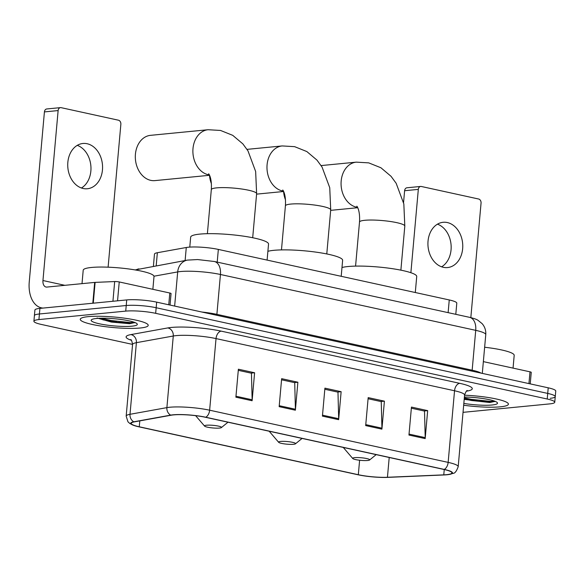 <?xml version="1.0" encoding="UTF-8"?>
<svg xmlns="http://www.w3.org/2000/svg" width="585" height="585" viewBox="0 0 585 585"><rect width="100%" height="100%" fill="white"/><g stroke="black" fill="none" stroke-linecap="round" stroke-linejoin="round"><path stroke-width="0.88" d="M153.394 266.255L154.477 254.095A21.323 3.298 5.1 0 1 157.358 252.727L186.279 247.499A21.323 3.298 5.1 0 1 188.414 247.214A21.323 3.298 5.1 0 1 218.344 249.422L449.258 299.951A21.323 3.298 5.1 0 1 456.79 303.184L455.795 314.32M550.236 398.297A21.323 3.298 -174.9 0 0 555.253 396.645L555.75 391.043A21.323 3.298 -174.9 0 0 548.218 387.818L156.663 302.138A21.323 3.298 -174.9 0 0 126.726 299.922L39.919 308.383A21.323 3.298 -174.9 0 0 34.91 310.035L34.405 315.637A21.323 3.298 -174.9 0 1 39.422 313.977A21.323 3.298 -174.9 0 0 34.405 315.637L33.908 321.231A21.323 3.298 -174.9 0 0 41.44 324.463L132.568 344.404M463.035 412.345L549.739 403.891A21.323 3.298 -174.9 0 0 554.748 402.239A21.323 3.298 -174.9 0 0 547.224 399.007L155.661 313.326A21.323 3.298 -174.9 0 0 125.731 311.11L126.228 305.516L39.422 313.977L126.228 305.516A21.323 3.298 -174.9 0 1 156.158 307.732A21.323 3.298 -174.9 0 0 126.228 305.516L126.726 299.922M547.224 399.007L547.721 393.412L156.158 307.732L547.721 393.412A21.323 3.298 -174.9 0 1 555.253 396.645A21.323 3.298 -174.9 0 0 547.721 393.412L548.218 387.818M88.276 316.646A34.113 5.28 -174.9 0 0 80.255 319.293A34.113 5.28 -174.9 0 0 102.338 326.255A34.113 5.28 -174.9 0 0 140.195 328.01A34.113 5.28 -174.9 0 0 148.217 325.362A34.113 5.28 -174.9 0 0 126.133 318.401A34.113 5.28 -174.9 0 0 88.276 316.646A34.113 5.28 -174.9 0 0 80.255 319.293A34.113 5.28 -174.9 0 0 102.338 326.255A34.113 5.28 -174.9 0 0 140.195 328.01A34.113 5.28 -174.9 0 0 148.217 325.362A34.113 5.28 -174.9 0 0 126.133 318.401A34.113 5.28 -174.9 0 0 88.276 316.646M111.45 321.721A34.113 5.28 -174.9 0 0 134.535 322.759A34.113 5.28 -174.9 0 1 111.45 321.721M463.671 405.229A34.113 5.28 -174.9 0 0 500.387 406.816A34.113 5.28 -174.9 0 0 508.409 404.169A34.113 5.28 -174.9 0 0 464.563 395.211A34.113 5.28 -174.9 0 1 508.409 404.169A34.113 5.28 -174.9 0 1 500.387 406.816A34.113 5.28 -174.9 0 1 463.671 405.229M471.642 400.535A34.113 5.28 -174.9 0 0 494.727 401.573A34.113 5.28 -174.9 0 1 471.642 400.535M173.46 414.904A22.742 3.517 5.1 0 1 205.386 417.266L443.891 469.455A22.742 3.517 5.1 0 1 451.92 472.907A22.742 3.517 5.1 0 1 443.774 474.859L387.445 477.272A22.742 3.517 5.1 0 1 358.32 474.72L139.267 426.787A22.742 3.517 5.1 0 1 131.237 423.343A22.742 3.517 5.1 0 1 134.301 421.88L171.178 415.211A22.742 3.517 5.1 0 1 173.46 414.904M173.021 414.816A23.312 3.605 -174.9 0 0 170.688 415.123L133.819 421.792A23.312 3.605 -174.9 0 0 134.126 425.544A23.312 3.605 -174.9 0 0 138.901 426.823L357.954 474.757A23.312 3.605 -174.9 0 0 387.804 477.375L444.132 474.954A23.312 3.605 -174.9 0 0 448.688 474.559A23.312 3.605 -174.9 0 0 444.256 469.419L205.752 417.237A23.312 3.605 -174.9 0 0 173.021 414.816M411.35 408.198L424.513 411.079L425.207 437.638A5.689 3.568 102.3 0 1 425.178 438.604L427.672 410.633L411.452 407.08L408.952 435.057L425.178 438.604M424.066 410.984L427.672 410.633M368.082 398.736L381.244 401.61L381.939 428.176A5.689 3.568 102.3 0 1 381.91 429.141L384.411 401.164L368.184 397.617L365.683 425.587L381.91 429.141M380.798 401.515L384.411 401.164M238.285 370.334L251.448 373.215L252.142 399.774A5.689 3.568 102.3 0 1 252.113 400.74L254.607 372.762L238.387 369.215L235.887 397.186L252.113 400.74M251.002 373.113L254.607 372.762M281.553 379.797L294.716 382.678L295.41 409.237A5.689 3.568 102.3 0 1 295.381 410.209L297.875 382.232L281.648 378.678L279.155 406.655L295.381 410.209M294.27 382.583L297.875 382.232M324.814 389.266L337.976 392.147L338.678 418.706A5.689 3.568 102.3 0 1 338.642 419.672L341.143 391.694L324.916 388.147L322.423 416.125L338.642 419.672M337.53 392.052L341.143 391.694M125.731 311.11L38.917 319.571A21.323 3.298 -174.9 0 0 33.908 321.231M152.86 289.304L154.001 276.529A35.539 5.499 -174.9 0 0 130.996 269.275A35.539 5.499 -174.9 0 0 91.56 267.455A35.539 5.499 -174.9 0 0 83.209 270.211L82.01 283.652M97.081 318.013L111.428 322.079L129.57 323.695L134.93 322.532M96.605 318.467A23.173 3.583 -174.9 0 0 91.487 319.732A23.173 3.583 -174.9 0 0 104.481 324.741A23.173 3.583 -174.9 0 0 131.866 326.181A23.173 3.583 -174.9 0 0 137.08 323.805A23.173 3.583 -174.9 0 0 120.59 319.417A23.173 3.583 -174.9 0 0 96.605 318.467M128.173 320.675L126.433 320.331M134.455 322.35L130.462 322.591L110.96 320.507L101.322 318.218M129.57 323.695L110.865 321.618L98.375 318.328M87.143 143.734A22.742 17.36 84.4 0 0 82.946 143.479A22.742 17.36 84.4 0 0 67.728 165.058A22.742 17.36 84.4 0 0 83.15 188.494A22.742 17.36 84.4 0 0 87.355 188.75A22.742 17.36 84.4 0 0 102.572 167.171A22.742 17.36 84.4 0 0 87.143 143.734M168.751 304.785L169.804 293.012L119.238 281.948L117.548 300.822M43.019 308.083A28.431 17.828 102.3 0 1 41.447 307.856A28.431 17.828 102.3 0 1 29.25 281.86L44.416 111.91A3.554 2.713 -95.6 0 1 46.778 108.964L60.482 107.625A3.554 2.713 84.4 0 0 58.127 110.572L42.954 280.529A7.108 4.453 -77.7 0 0 46.003 287.023A7.108 4.453 -77.7 0 0 46.902 287.074L94.675 282.416A3.554 0.548 5.1 0 1 95.114 282.387L114.682 281.553A3.554 0.548 5.1 0 1 119.238 281.948M108.108 267.184L120.861 124.298A3.554 2.713 84.4 0 0 118.47 120.21L61.14 107.669A3.554 2.713 84.4 0 0 60.482 107.625M169.804 293.012A3.554 0.548 5.1 0 1 171.061 293.553L170.03 305.063M77.271 145.358A22.742 17.36 -95.6 0 1 90.836 165.562A22.742 17.36 -95.6 0 1 81.425 188.004M209.35 174.93A22.742 17.36 -95.6 0 1 208.304 174.739A22.742 17.36 -95.6 0 1 192.882 151.303A22.742 17.36 -95.6 0 1 208.092 129.724L150.528 135.34A22.742 17.36 84.4 0 0 135.31 156.912A22.742 17.36 84.4 0 0 150.733 180.355A22.742 17.36 84.4 0 0 154.937 180.611L209.525 175.288M219.485 428.074A8.526 1.316 -174.9 0 0 221.364 427.606A8.526 1.316 -174.9 0 0 216.589 425.763A8.526 1.316 -174.9 0 0 206.505 425.229A8.526 1.316 -174.9 0 0 204.589 426.107A8.526 1.316 -174.9 0 0 210.658 427.723A8.526 1.316 -174.9 0 0 219.485 428.074M267.104 260.091L268.537 244.084A39.093 6.047 -174.9 0 0 243.228 236.113A39.093 6.047 -174.9 0 0 199.851 234.102A39.093 6.047 -174.9 0 0 190.666 237.137L189.774 247.104M293.582 444.286A8.526 1.316 -174.9 0 0 295.462 443.818A8.526 1.316 -174.9 0 0 290.679 441.975A8.526 1.316 -174.9 0 0 280.603 441.441A8.526 1.316 -174.9 0 0 278.679 442.318A8.526 1.316 -174.9 0 0 284.749 443.935A8.526 1.316 -174.9 0 0 293.582 444.286M341.201 276.31L342.627 260.296A39.093 6.047 -174.9 0 0 317.326 252.325A39.093 6.047 -174.9 0 0 273.948 250.314A39.093 6.047 -174.9 0 0 267.886 251.316M209.496 175.288A22.742 17.36 84.4 0 0 211.404 183.683M367.673 460.497A8.526 1.316 -174.9 0 0 369.552 460.029A8.526 1.316 -174.9 0 0 364.769 458.187A8.526 1.316 -174.9 0 0 354.693 457.653A8.526 1.316 -174.9 0 0 352.777 458.53A8.526 1.316 -174.9 0 0 358.839 460.146A8.526 1.316 -174.9 0 0 367.673 460.497M415.291 292.522L416.725 276.508A39.093 6.047 -174.9 0 0 391.416 268.537A39.093 6.047 -174.9 0 0 348.038 266.526A39.093 6.047 -174.9 0 0 341.984 267.528M283.586 191.507A22.742 17.36 84.4 0 0 285.502 199.894M447.335 222.549A22.742 17.36 84.4 0 0 443.13 222.293A22.742 17.36 84.4 0 0 427.92 243.872A22.742 17.36 84.4 0 0 443.342 267.308A22.742 17.36 84.4 0 0 447.547 267.564A22.742 17.36 84.4 0 0 462.764 245.985A22.742 17.36 84.4 0 0 447.335 222.549M528.942 383.599L529.995 371.826L483.356 361.625M403.555 202.52L404.608 190.725A3.554 2.713 -95.6 0 1 406.97 187.778L420.673 186.439A3.554 2.713 84.4 0 0 418.319 189.386L410.882 272.72M470.83 317.626L481.053 203.112A3.554 2.713 84.4 0 0 478.662 199.024L421.332 186.483A3.554 2.713 84.4 0 0 420.673 186.439M529.995 371.826A3.554 0.548 5.1 0 1 531.253 372.367L530.222 383.877M437.463 224.172A22.742 17.36 -95.6 0 1 451.028 244.376A22.742 17.36 -95.6 0 1 441.616 266.818M513.052 368.119L514.193 355.344A35.539 5.499 -174.9 0 0 484.636 347.249M464.19 399.379L489.762 402.509L495.122 401.347M463.832 403.416A23.173 3.583 -174.9 0 0 492.058 404.995A23.173 3.583 -174.9 0 0 497.272 402.612A23.173 3.583 -174.9 0 0 464.402 397.025M488.365 399.482L486.625 399.146M494.647 401.164L490.654 401.405L471.152 399.321L464.329 397.837M489.762 402.509L471.057 400.425L464.234 398.948M185.116 260.522L186.279 247.499M217.21 262.117L218.344 249.422M156.195 265.751L157.358 252.727M448.125 312.646L449.258 299.951M216.896 315.315A3.554 2.23 102.3 0 1 216.889 314.35L472.161 370.21L475.722 330.342A14.216 8.914 -77.7 0 0 469.623 317.348C473.77 318.342 476.534 319.308 477.908 320.244L482.142 323.651C484.848 326.818 486.055 330.481 485.762 334.649A28.431 4.395 -174.9 0 0 475.722 330.342L220.45 274.489A28.431 4.395 -174.9 0 0 180.538 271.535A28.431 4.395 -174.9 0 0 177.694 271.915L174.644 306.072M201.883 312.032A28.431 4.395 5.1 0 1 216.889 314.35L220.45 274.489A14.216 8.914 -77.7 0 0 214.351 261.495L469.623 317.348M39.919 308.383L38.917 319.571M156.663 302.138L155.661 313.326M135.12 269.926L187.405 260.106A14.216 12.234 79.7 0 0 177.694 271.915L153.972 276.208M472.168 371.175A3.554 2.23 102.3 0 1 472.161 370.21A28.431 4.395 5.1 0 1 481.075 373.12M138.959 268.866A14.216 12.234 79.7 0 0 135.713 270.029M131.376 340.316A35.539 5.499 5.1 0 1 130.908 334.598L167.778 327.929A35.539 5.499 5.1 0 1 221.225 331.139L459.73 383.329A7.108 4.453 -77.7 0 0 454.538 390.765L216.033 338.583A28.431 4.395 -174.9 0 0 176.122 335.629A28.431 4.395 -174.9 0 0 173.277 336.009L136.4 342.678A28.431 4.395 -174.9 0 0 132.561 344.506C131.939 341.018 131.296 339.373 130.638 339.578M459.73 383.329A35.539 5.499 5.1 0 1 466.486 391.16M464.578 395.08A28.431 4.395 -174.9 0 0 454.538 390.765L448.147 462.384A28.431 4.395 5.1 0 1 458.187 466.691L464.578 395.08C465.821 391.738 466.742 390.239 467.342 390.568M134.126 425.544L129.885 423.54L127.947 421.778L126.17 416.125A28.431 4.395 5.1 0 1 130.009 414.297L166.886 407.628A28.431 4.395 5.1 0 1 169.73 407.248A28.431 4.395 5.1 0 1 209.635 410.202A7.108 4.453 102.3 0 1 205.752 417.237M170.688 415.123A7.108 6.121 79.7 0 1 166.886 407.628L173.277 336.009A7.108 6.121 -100.3 0 0 167.778 327.929M130.908 334.598A7.108 6.121 -100.3 0 1 136.4 342.678L130.009 414.297A7.108 6.121 79.7 0 0 133.819 421.792M444.256 469.419A7.108 4.453 -77.7 0 0 448.147 462.384L209.635 410.202L216.033 338.583A7.108 4.453 -77.7 0 1 221.225 331.139M358.32 474.72L359.607 460.241M387.445 477.272L389.208 457.492M443.774 474.859L444.249 469.536M139.267 426.787L139.793 420.893M338.678 418.706L322.503 415.167M295.41 409.237L279.242 405.705M252.142 399.774L235.974 396.235M381.939 428.176L365.771 424.637M425.207 437.638L409.039 434.099M102.967 319.841A29.14 4.512 -174.9 0 0 116.627 321.414M64.876 285.326L42.954 280.529M92.818 303.227L94.675 282.416M58.127 110.572L44.416 111.91M95.114 282.387L93.256 303.184M112.927 301.268L114.682 281.553M208.669 173.884C208.223 173.145 212.128 177.043 211.317 189.635A22.742 3.517 5.1 0 1 216.662 187.865A22.742 3.517 5.1 0 1 248.588 190.227A22.742 3.517 5.1 0 1 256.625 193.679L252.691 237.737M282.767 190.096C282.321 189.357 286.219 193.255 285.407 205.847A22.742 3.517 5.1 0 1 290.752 204.077A22.742 3.517 5.1 0 1 322.679 206.439A22.742 3.517 5.1 0 1 330.715 209.891L326.781 253.948M283.44 191.141A22.742 17.36 -95.6 0 1 282.394 190.951A22.742 17.36 -95.6 0 1 266.972 167.515A22.742 17.36 -95.6 0 1 282.189 145.936L247.024 149.365M356.857 206.308C356.411 205.569 360.309 209.467 359.504 222.059A22.742 3.517 5.1 0 1 364.85 220.289A22.742 3.517 5.1 0 1 396.776 222.651A22.742 3.517 5.1 0 1 404.805 226.102L400.879 270.16M357.537 207.353A22.742 17.36 -95.6 0 1 356.492 207.17A22.742 17.36 -95.6 0 1 341.062 183.727A22.742 17.36 -95.6 0 1 356.28 162.147L321.121 165.577M418.319 189.386L404.608 190.725M464.241 398.824A29.14 4.512 -174.9 0 0 476.819 400.228M187.405 260.106L197.613 259.557L214.351 261.495M485.762 334.649L482.303 373.391M448.688 474.559L453.214 473.338C454.925 473.331 456.585 471.115 458.187 466.691M554.748 402.239L555.253 396.645M126.17 416.125L132.561 344.506M42.654 308.12L41.447 307.856M256.625 193.679L255.645 171.485L247.974 150.871L242.87 143.895L232.742 135.347L220.53 130.448L208.092 129.724M221.364 427.606L227.982 422.216M204.589 426.107L195.639 415.672M207.382 233.693L211.317 189.635M330.715 209.891L329.743 187.697L322.064 167.083L316.968 160.107L306.84 151.559L294.628 146.659L282.189 145.936M283.623 191.5L256.581 194.14M295.462 443.818L302.072 438.428M278.679 442.318L269.173 431.225M281.473 249.905L285.407 205.847M404.805 226.102L403.833 203.916L396.162 183.295L391.058 176.319L380.93 167.771L368.718 162.871L356.28 162.147M357.713 207.712L330.671 210.351M369.552 460.029L376.162 454.64M352.777 458.53L343.263 447.437M355.57 266.116L359.504 222.059"/></g></svg>
